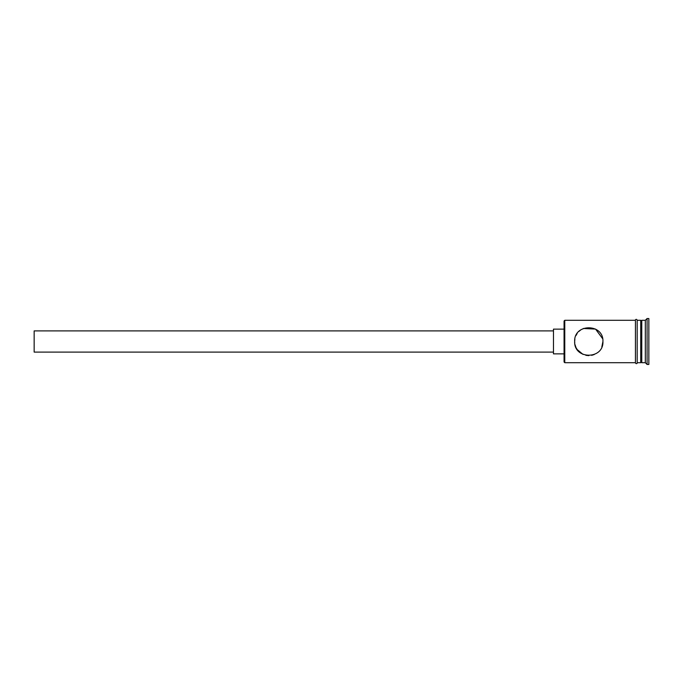 <?xml version="1.0" encoding="UTF-8"?>
<svg xmlns="http://www.w3.org/2000/svg" width="683" height="683" viewBox="0 0 683 683"><rect width="100%" height="100%" fill="white"/><g stroke="black" fill="none" stroke-linecap="round" stroke-linejoin="round"><path stroke-width="1.02" d="M564.773 362.699L564.064 361.99L564.064 321.01L564.773 320.301L564.773 362.699L635.429 362.699M577.169 333.458L575.948 335.609M574.873 339.067L574.659 341.5C573.797 359.745 603.763 359.762 602.927 341.5C603.763 323.221 573.797 323.264 574.659 341.5M553.469 352.095L34.15 352.095L34.15 330.905L553.469 330.905M564.064 353.862L553.469 353.862L553.469 329.138L564.064 329.138M578.825 331.486L581.028 329.693M583.308 328.48L595.55 329.086L602.637 338.683M640.722 321.36L641.781 320.301L641.781 362.699L645.315 362.699L647.083 364.466L648.85 364.466L648.85 318.534L647.083 318.534L647.083 364.466M641.781 320.301L645.315 320.301L645.315 362.699M602.927 341.5L601.834 346.938M594.219 354.545L591.623 355.348M588.831 355.63L585.843 355.322M583 354.392L577.186 349.559M575.889 347.263L575.009 344.599M637.188 320.301L640.722 320.301L640.722 362.699L637.188 362.699M635.429 362.869L635.429 320.131C634.908 320.455 636.163 318.21 637.188 320.131L637.188 362.869C637.709 362.553 636.454 364.79 635.429 362.869M577.144 349.5L576.119 347.758M574.77 343.276L574.659 341.654M640.722 361.64L641.781 362.699M564.773 320.301L635.429 320.301M645.315 320.301L647.083 318.534"/></g></svg>
